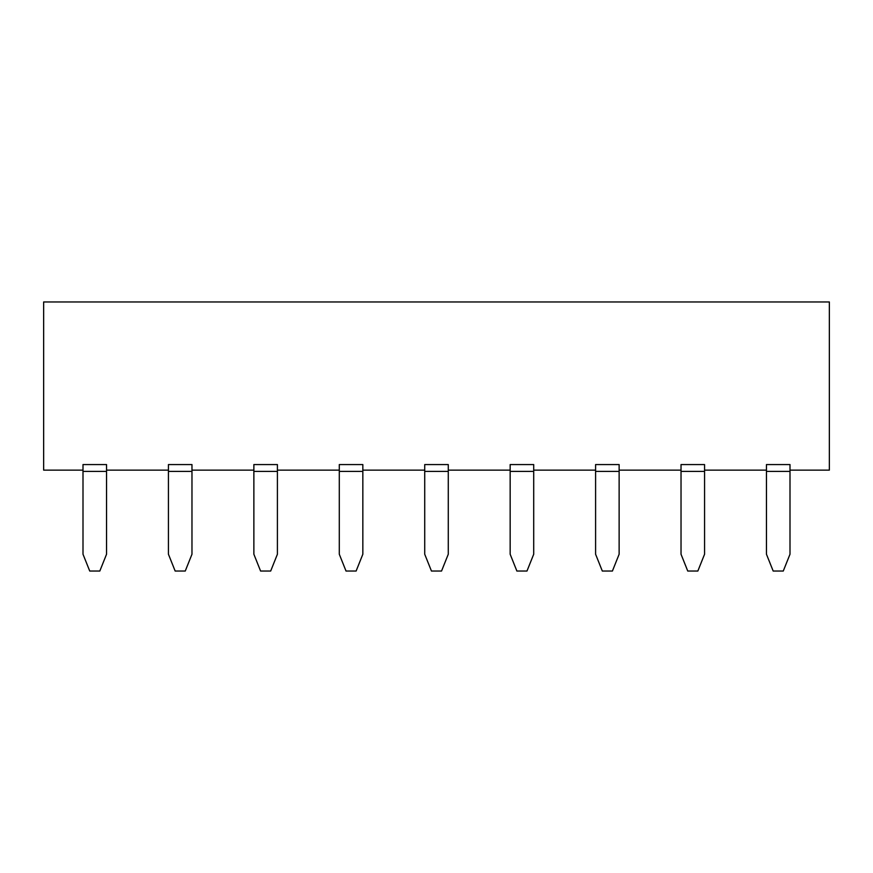<?xml version="1.0" encoding="UTF-8"?>
<svg xmlns="http://www.w3.org/2000/svg" width="873" height="873" viewBox="0 0 873 873"><rect width="100%" height="100%" fill="white"/><g stroke="black" fill="none" stroke-linecap="round" stroke-linejoin="round"><path stroke-width="1.31" d="M790 470.132L829.35 470.132L829.35 301.96L43.65 301.96L43.65 470.132L83 470.132M106.55 471.398L106.55 554.224L99.817 571.04L89.733 571.04L83 554.224L83 464.567L106.55 464.567L106.55 471.398L83 471.398M191.973 471.398L191.973 554.224L185.251 571.04L175.157 571.04L168.434 554.224L168.434 464.567L191.973 464.567L191.973 471.398L168.434 471.398M277.407 471.398L277.407 554.224L270.685 571.04L260.591 571.04L253.868 554.224L253.868 464.567L277.407 464.567L277.407 471.398L253.868 471.398M362.841 471.398L362.841 554.224L356.119 571.04L346.024 571.04L339.291 554.224L339.291 464.567L362.841 464.567L362.841 471.398L339.291 471.398M448.275 471.398L448.275 554.224L441.542 571.04L431.458 571.04L424.725 554.224L424.725 464.567L448.275 464.567L448.275 471.398L424.725 471.398M533.709 471.398L533.709 554.224L526.976 571.04L516.881 571.04L510.159 554.224L510.159 464.567L533.709 464.567L533.709 471.398L510.159 471.398M619.132 471.398L619.132 554.224L612.41 571.04L602.315 571.04L595.593 554.224L595.593 464.567L619.132 464.567L619.132 471.398L595.593 471.398M704.566 471.398L704.566 554.224L697.843 571.04L687.749 571.04L681.027 554.224L681.027 464.567L704.566 464.567L704.566 471.398L681.027 471.398M790 471.398L790 554.224L783.267 571.04L773.183 571.04L766.45 554.224L766.45 464.567L790 464.567L790 471.398L766.45 471.398M168.434 470.132L106.55 470.132M253.868 470.132L191.973 470.132M339.291 470.132L277.407 470.132M424.725 470.132L362.841 470.132M510.159 470.132L448.275 470.132M595.593 470.132L533.709 470.132M681.027 470.132L619.132 470.132M766.45 470.132L704.566 470.132"/></g></svg>
